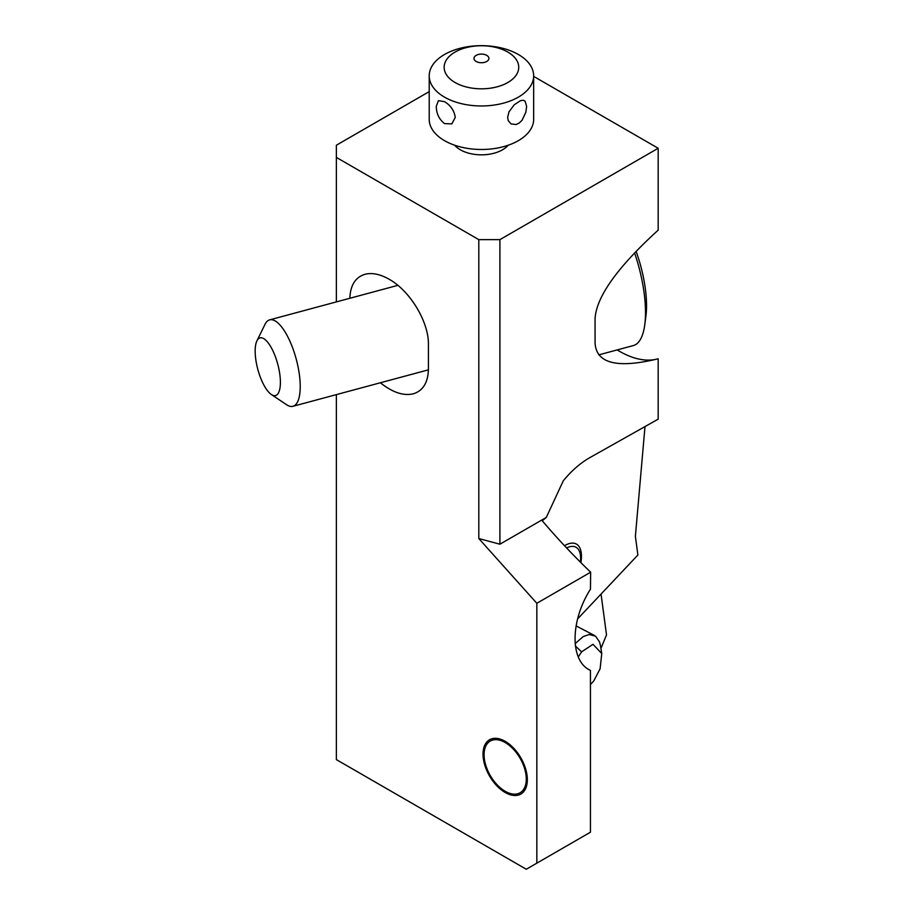 <?xml version="1.0" encoding="UTF-8"?>
<svg xmlns="http://www.w3.org/2000/svg" width="915" height="915" viewBox="0 0 915 915"><rect width="100%" height="100%" fill="white"/><g stroke="black" fill="none" stroke-linecap="round" stroke-linejoin="round"><path stroke-width="1.37" d="M336.365 301.904L336.365 145.222L429.215 91.614M588.814 669.551L590.45 670.432L590.45 832.204L526.285 869.25L336.365 759.61L336.365 394.617M336.365 157.403L478.808 239.639L478.808 538.535L499.91 544.208L499.91 239.639L658.171 148.264L533.662 76.391M499.91 239.639L478.808 239.639M499.91 544.208L546.301 517.433L563.285 480.81C571.326 470.985 579.996 463.367 589.26 457.957L658.171 419.162L658.171 358.783C617.316 368.722 596.294 363.484 595.07 343.068L595.07 318.706C596.294 296.883 617.316 267.363 658.171 230.145L658.171 148.264M577.559 618.975L637.881 555.028L635.387 536.304L644.995 426.584M617.156 349.93C631.247 358.463 644.046 361.631 655.563 359.435M380.388 382.767C392.455 392.409 403.424 396.092 413.294 393.816C423.073 390.762 428.117 382.47 428.426 368.928L428.426 344.566C428.861 322.023 410.126 290.879 389.127 279.235C380.148 274.145 372.085 272.51 364.948 274.294C355.409 277.245 350.376 285.24 349.839 298.279M536.831 863.154L536.831 603.282L478.808 538.535M483.029 754.12A31.339 18.094 -120 0 0 496.708 785.653A31.339 18.094 -120 0 0 520.852 794.048A31.339 18.094 -120 0 0 527.337 779.706A31.339 18.094 -120 0 0 513.658 748.173A31.339 18.094 -120 0 0 489.514 739.778A31.339 18.094 -120 0 0 483.029 754.12M536.831 603.282L590.655 572.207L590.45 589.203C570.308 620.77 569.908 660.321 589.626 670.009L590.45 670.432M590.655 572.207C572.687 554.845 556.549 537.7 542.252 520.749L546.301 517.433M580.899 562.622A37.298 16.413 118.4 0 0 581.277 559.763A37.298 16.413 118.4 0 0 576.324 544.036A37.298 16.413 118.4 0 0 564.475 545.695M600.926 648.449L606.508 634.918L601.052 594.075M566.579 547.925A34.312 15.098 -61.6 0 1 579.63 551.859A34.312 15.098 -61.6 0 1 580.339 554.616A34.312 15.098 -61.6 0 1 580.442 562.165M578.269 656.947L581.608 651.835L593 644.32L601.75 653.516L600.114 668.774L593.709 681.035L590.45 684.557M600.492 645.761L599.519 641.884L595.516 636.142L589.134 634.518L583.198 636.6L575.112 643.645M508.214 145.222A29.84 17.225 180 0 1 460.337 149.786A29.84 17.225 180 0 1 454.675 145.222M429.215 75.819L429.215 119.327A52.224 30.149 0 0 0 444.518 140.647A52.224 30.149 0 0 0 501.431 147.189A52.224 30.149 0 0 0 533.662 119.327L533.662 75.819A52.224 30.149 180 0 1 501.431 103.669A52.224 30.149 180 0 1 444.518 97.139A52.224 30.149 180 0 1 429.215 75.819A52.224 30.149 180 0 1 461.457 47.957A52.224 30.149 180 0 1 518.37 54.5A52.224 30.149 180 0 1 533.662 75.819M444.518 123.594C439.166 119.373 436.409 113.654 436.261 106.437L438.411 100.65L444.518 101.668C450.683 105.419 454.263 110.658 455.258 117.395L451.85 123.902L444.518 123.594M455.064 82.51A37.298 21.537 180 0 1 455.064 52.064A37.298 21.537 180 0 1 507.825 52.064A37.298 21.537 180 0 1 507.825 82.51A37.298 21.537 180 0 1 455.064 82.51M507.631 117.395L508.282 120.734L511.039 123.902L516.094 124.531L519.308 122.987L522.088 120.22L525.828 112.248L526.628 106.437L525.107 101.13L523.174 100.238L520.509 100.65L514.23 104.802L508.969 111.893L507.631 117.395M486.723 55.369A7.457 4.312 180 0 1 486.723 61.465A7.457 4.312 180 0 1 476.166 61.465A7.457 4.312 180 0 1 476.166 55.369A7.457 4.312 180 0 1 486.723 55.369M484.081 754.726A29.84 17.225 60 0 1 505.183 742.545A29.84 17.225 60 0 1 526.285 779.1A29.84 17.225 60 0 1 505.183 791.281L505.183 791.281A29.84 17.225 60 0 1 484.081 754.726L484.081 753.514M267.786 391.094A29.84 10.294 74.9 0 1 256.829 365.268A29.84 10.294 74.9 0 1 256.909 340.906A29.84 10.294 74.9 0 1 267.786 342.359A29.84 10.294 74.9 0 1 280.264 378.707A29.84 10.294 74.9 0 1 271.343 394.502A29.84 10.294 74.9 0 1 267.786 391.094M271.343 394.502L286.647 404.762A44.766 15.441 -105.1 0 0 292.937 406.306A44.766 15.441 -105.1 0 0 299.194 373.343A44.766 15.441 -105.1 0 0 281.305 326.541A44.766 15.441 -105.1 0 0 269.662 319.861A44.766 15.441 -105.1 0 0 264.995 324.368L256.909 340.906M598.787 354.871L633.363 345.561A74.607 25.746 -105.1 0 0 644.755 324.802A74.607 25.746 -105.1 0 0 634.575 252.929M644.755 324.802L645.899 316.247A64.267 22.177 -105.1 0 0 636.074 251.351M581.608 651.835L575.363 646.001M601.75 653.516L600.503 645.761M576.061 625.883L594.384 635.433M397.865 285.343L269.662 319.861M428.414 369.832L292.937 406.306"/></g></svg>
